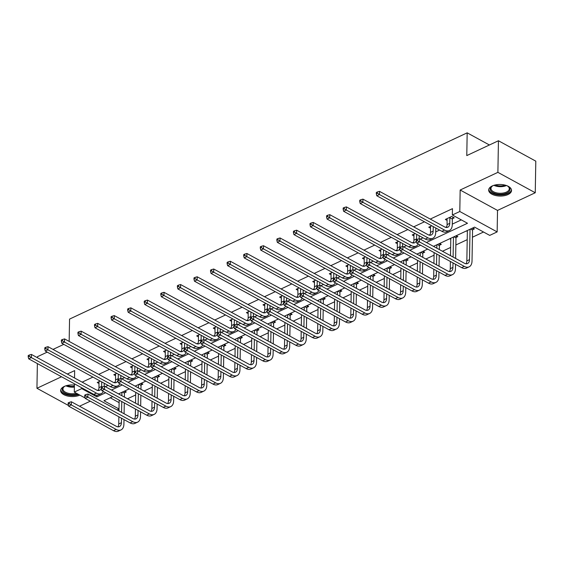 <?xml version="1.0" encoding="UTF-8"?>
<svg xmlns="http://www.w3.org/2000/svg" width="564" height="564" viewBox="0 0 564 564"><rect width="100%" height="100%" fill="white"/><g stroke="black" fill="none" stroke-linecap="round" stroke-linejoin="round"><path stroke-width="0.85" d="M74.406 385.12A11.435 5.795 -179 0 0 64.211 386.46A11.435 5.795 -179 0 0 60.651 390.563A11.435 5.795 -179 0 0 67.454 395.999A11.435 5.795 -179 0 0 79.834 395.117M507.974 194.566A11.435 5.795 -179 0 0 511.534 190.463A11.435 5.795 -179 0 0 504.653 185.013A11.435 5.795 -179 0 0 492.224 185.965A11.435 5.795 -179 0 0 488.671 190.068A11.435 5.795 -179 0 0 495.544 195.518A11.435 5.795 -179 0 0 507.974 194.566M118.997 409.048L117.1 409.936M79.524 406.228L90.303 401.18M69.16 341.41L69.555 319.097L467.175 132.843L466.781 155.586L498.442 140.753L535.8 161.156L535.25 192.754L497.892 172.351L460.168 190.019L459.794 211.5L497.152 231.91L489.714 235.392L474.571 227.123L433.49 246.362M460.168 190.019L497.526 210.421L535.25 192.754M497.526 210.421L497.152 231.91M127.499 398.797L135.684 394.962M144.081 391.028L152.259 387.2M160.655 383.266L168.833 379.431M177.23 375.497L185.415 371.669M193.812 367.735L201.99 363.907M210.386 359.973L218.564 356.138M226.961 352.204L235.139 348.376M243.535 344.442L251.72 340.607M260.117 336.673L268.295 332.845M276.691 328.911L284.869 325.075M293.266 321.149L301.451 317.313M309.84 313.38L318.026 309.551M326.422 305.618L334.6 301.782M342.997 297.848L351.175 294.02M359.571 290.086L367.756 286.251M376.153 282.324L384.331 278.489M392.727 274.555L400.905 270.727M409.302 266.793L417.48 262.958M425.876 259.024L434.061 255.196M442.458 251.262L450.636 247.427M455.86 244.98L467.211 239.665M472.435 237.218L483.538 232.016M37.372 363.569L36.942 388.272L68.477 405.502M47.207 352.126L37.492 356.681L37.471 357.745M498.442 140.753L497.892 172.351M489.411 144.983L467.175 132.843M110.22 397.789L119.11 402.647M472.78 227.955L474.43 228.857L472.702 229.668M466.407 230.944L467.359 231.466M456.205 235.724L457.848 236.619L456.128 237.43M449.825 238.706L450.777 239.228M439.624 243.486L441.274 244.388L439.553 245.192M423.049 251.255L424.699 252.15L422.972 252.961M406.475 259.017L408.124 259.919L406.397 260.723M389.9 266.779L391.543 267.681L389.823 268.492M373.319 274.548L374.968 275.443L373.241 276.254M356.744 282.31L358.394 283.213L356.667 284.023M340.17 290.079L341.819 290.975L340.092 291.785M323.595 297.841L325.238 298.744L323.517 299.547M307.013 305.603L308.663 306.506L306.936 307.317M290.439 313.373L292.089 314.275L290.361 315.079M273.864 321.135L275.507 322.037L273.787 322.848M257.283 328.904L258.932 329.799L257.212 330.61M240.708 336.666L242.358 337.568L240.631 338.372M224.134 344.428L225.783 345.33L224.056 346.141M207.559 352.197L209.202 353.099L207.481 353.903M190.977 359.959L192.627 360.861L190.9 361.672M174.403 367.728L176.053 368.623L174.325 369.434M157.828 375.49L159.478 376.392L157.751 377.196M141.254 383.259L142.896 384.154L141.176 384.965M124.672 391.021L126.322 391.924L124.595 392.727M426.419 242.506L467.5 223.259L452.356 214.99L452.469 208.666L430.247 219.079M424.445 221.793L413.673 226.841M407.871 229.562L397.091 234.61M391.296 237.324L380.517 242.372M374.715 245.086L363.942 250.134M358.14 252.855L347.368 257.903M341.565 260.617L330.786 265.665M324.991 268.386L314.211 273.434M308.409 276.148L297.637 281.196M291.835 283.911L281.055 288.958M275.26 291.68L264.481 296.727M258.679 299.442L247.906 304.489M242.104 307.211L231.332 312.259M225.529 314.973L214.75 320.021M208.955 322.735L198.175 327.783M192.373 330.504L181.601 335.552M175.799 338.266L165.026 343.314M159.224 346.035L148.445 351.083M142.65 353.797L131.87 358.845M126.068 361.559L115.296 366.614M109.494 369.328L98.714 374.376M92.919 377.09L82.14 382.138M97.389 390.366L98.58 389.802M105.292 386.664L108.062 385.367M113.963 382.603L115.162 382.039M121.866 378.895L124.637 377.598M130.538 374.834L131.736 374.277M138.441 371.133L141.212 369.836M147.119 367.072L148.311 366.508M155.022 363.371L157.793 362.067M163.694 359.303L164.885 358.746M171.597 355.602L174.368 354.305M180.268 351.541L181.467 350.977M188.172 347.84L190.942 346.543M196.843 343.772L198.042 343.215M204.746 340.071L207.524 338.774M213.425 336.01L214.616 335.453M221.328 332.309L224.098 331.012M229.999 328.248L231.198 327.684M237.902 324.547L240.673 323.243M246.574 320.479L247.772 319.922M254.477 316.778L257.247 315.48M263.148 312.717L264.347 312.153M271.058 309.016L273.829 307.718M279.73 304.948L280.921 304.391M287.633 301.246L290.404 299.949M296.304 297.186L297.503 296.629M304.207 293.484L306.978 292.187M312.879 289.424L314.077 288.86M320.782 285.715L323.553 284.418M329.461 281.655L330.652 281.098M337.364 277.953L340.134 276.656M346.035 273.892L347.227 273.328M353.938 270.191L356.709 268.887M362.61 266.123L363.808 265.566M370.513 262.422L373.283 261.125M379.184 258.361L380.383 257.804M387.087 254.66L389.865 253.363M395.766 250.599L396.957 250.035M403.669 246.891L406.44 245.594M412.34 242.83L413.532 242.273M420.243 239.129L423.014 237.832M428.915 235.068L430.113 234.504M435.704 231.889L439.589 230.063M445.489 227.299L446.688 226.742M452.279 224.119L461.324 219.882M452.511 218.635L454.239 217.831L451.708 216.449L445.334 219.438L447.16 220.432M431.763 225.79L428.76 227.2L430.586 228.201M415.189 233.559L412.185 234.962L414.011 235.963M398.614 241.321L395.604 242.731L397.43 243.726M382.039 249.084L379.029 250.494L380.855 251.495M365.458 256.853L362.455 258.263L364.281 259.257M348.883 264.615L345.88 266.025L347.706 267.026M332.309 272.384L329.298 273.794L331.124 274.788M315.734 280.146L312.724 281.556L314.55 282.55M299.153 287.908L296.149 289.318L297.975 290.319M282.578 295.677L279.568 297.087L281.401 298.081M266.004 303.439L262.993 304.849L264.819 305.85M249.429 311.208L246.419 312.618L248.245 313.612M232.847 318.97L229.844 320.38L231.67 321.381M216.273 326.739L213.262 328.142L215.088 329.143M199.698 334.501L196.688 335.911L198.514 336.905M183.117 342.263L180.113 343.673L181.939 344.674M166.542 350.032L163.539 351.442L165.365 352.437M149.968 357.795L146.957 359.205L148.783 360.206M133.393 365.564L130.383 366.967L132.209 367.968M116.811 373.326L113.808 374.736L115.634 375.73M100.237 381.088L97.227 382.498L99.06 383.499M74.533 377.986L74.659 370.604L67.313 374.045M61.518 376.759L36.942 388.272M74.427 383.816L74.286 392.086L81.724 388.603L96.867 396.873L105.665 392.755M81.738 387.806L81.724 388.603M452.356 214.99L459.794 211.5M53.009 349.412L63.788 344.364M85.122 398.008L74.286 392.086M112.737 396.612L103.938 400.736L118.997 408.963M427.688 249.084L416.909 254.131M411.114 256.846L400.334 261.893M394.532 264.608L383.76 269.655M377.958 272.377L367.178 277.425M361.383 280.139L350.604 285.187M344.808 287.908L334.029 292.956M328.227 295.67L317.454 300.718M311.652 303.432L300.873 308.48M295.078 311.201L284.298 316.249M278.496 318.963L267.724 324.011M261.922 326.732L251.149 331.78M245.347 334.494L234.568 339.542M228.772 342.256L217.993 347.304M212.191 350.025L201.418 355.073M195.616 357.787L184.844 362.835M179.042 365.557L168.262 370.604M162.467 373.319L151.688 378.366M145.886 381.081L135.113 386.129M129.311 388.85L118.532 393.898M111.468 390.034L122.247 384.986M128.042 382.272L138.822 377.224M144.617 374.51L155.396 369.455M161.198 366.741L171.971 361.693M177.773 358.979L188.552 353.931M194.347 351.21L205.127 346.162M210.929 343.448L221.701 338.4M227.503 335.679L238.276 330.631M244.078 327.917L254.857 322.869M260.653 320.155L271.432 315.107M277.234 312.385L288.007 307.338M293.809 304.623L304.581 299.576M310.383 296.854L321.163 291.807M326.958 289.092L337.737 284.044M343.539 281.33L354.312 276.282M360.114 273.561L370.893 268.513M376.689 265.799L387.468 260.751M393.27 258.03L404.043 252.982M409.845 250.268L420.617 245.22M96.895 395.237L96.867 396.873M447.062 218.628L447.09 224.592A7.332 4.392 -115.1 0 1 446.3 227.468M449.846 217.718L449.748 223.351A7.332 4.392 -115.1 0 1 447.809 227.229A7.332 4.392 -115.1 0 1 444.587 226.911L379.516 191.365L379.459 194.531L444.531 230.07A10.998 6.592 64.9 0 0 449.36 230.549A10.998 6.592 64.9 0 0 452.272 224.726L452.37 219.093L449.846 217.718L449.987 217.26M452.97 217.14L452.37 219.093M377.365 193.233L377.394 191.971L376.329 192.472L376.308 193.734L377.365 193.233L379.459 194.531L376.801 195.771L441.873 231.31A10.998 6.592 64.9 0 0 446.702 231.79L449.36 230.549M376.801 195.771L376.308 193.734M377.394 191.971L379.516 191.365M473.168 228.166L472.561 230.126L470.524 229.012M470.031 229.245L469.495 259.651A7.332 4.392 -115.1 0 1 467.556 263.536A7.332 4.392 -115.1 0 1 464.341 263.212L419.461 238.699L419.404 241.864L464.285 266.377A10.998 6.592 64.9 0 0 469.114 266.85A10.998 6.592 64.9 0 0 472.019 261.033L472.561 230.126M467.373 230.493L466.844 260.899A7.332 4.392 -115.1 0 1 466.054 263.776M417.311 240.567L417.332 239.305L416.274 239.806L416.253 241.068L417.311 240.567L419.404 241.864L416.747 243.105L461.627 267.618A10.998 6.592 64.9 0 0 466.456 268.097L469.114 266.85M416.747 243.105L416.253 241.068M417.332 239.305L419.461 238.699M506.944 185.711A9.898 5.013 1 0 1 508.178 186.451A9.898 5.013 1 0 1 508.171 192.268A9.898 5.013 1 0 1 497.314 194.023A9.898 5.013 1 0 1 492.161 186.169A9.898 5.013 1 0 1 493.422 185.478M492.478 185.972A9.165 4.639 -179 0 0 490.969 188.461A9.165 4.639 -179 0 0 497.533 193.043A9.165 4.639 -179 0 0 509.292 188.785A9.165 4.639 -179 0 0 507.868 186.24M488.769 189.349A11.358 5.753 -179 0 0 496.898 194.735A11.358 5.753 -179 0 0 511.456 189.744M77.705 393.954A9.898 5.013 1 0 1 64.987 393.136A9.898 5.013 1 0 1 64.148 386.664A9.898 5.013 1 0 1 65.29 386.03A9.898 5.013 1 0 1 65.41 385.973M60.757 389.844A11.358 5.753 -179 0 0 67.13 394.856A11.358 5.753 -179 0 0 78.727 394.511M64.465 386.467A9.165 4.639 -179 0 0 62.956 388.956A9.165 4.639 -179 0 0 76.443 393.263M430.487 226.39L430.515 232.361A7.332 4.392 -115.1 0 1 429.726 235.237M433.251 226.601L433.173 231.113A7.332 4.392 -115.1 0 1 431.227 234.991A7.332 4.392 -115.1 0 1 428.013 234.673L362.941 199.134L362.885 202.293L427.956 237.832A10.998 6.592 64.9 0 0 432.785 238.311A10.998 6.592 64.9 0 0 435.697 232.495L435.775 227.983M360.791 201.003L360.812 199.734L359.754 200.234L359.726 201.496L360.791 201.003L362.885 202.293L360.227 203.533L425.298 239.08A10.998 6.592 64.9 0 0 430.128 239.559L432.785 238.311M360.227 203.533L359.726 201.496M360.812 199.734L362.941 199.134M413.906 234.159L413.934 240.123A7.332 4.392 -115.1 0 1 413.151 242.999M416.669 234.363L416.592 238.875A7.332 4.392 -115.1 0 1 416.535 239.679M419.144 238.791L419.193 235.745M416.253 240.863A7.332 4.392 -115.1 0 1 414.653 242.76A7.332 4.392 -115.1 0 1 411.438 242.442L346.366 206.896L346.31 210.055L411.382 245.601A10.998 6.592 64.9 0 0 416.211 246.08A10.998 6.592 64.9 0 0 418.298 243.951M344.216 208.765L344.237 207.503L343.173 208.003L343.152 209.265L344.216 208.765L346.31 210.055L343.652 211.303L408.724 246.842A10.998 6.592 64.9 0 0 413.553 247.321L416.211 246.08M343.652 211.303L343.152 209.265M344.237 207.503L346.366 206.896M456.586 235.935L455.987 237.888L453.949 236.781M452.998 262.909L452.92 267.421A7.332 4.392 -115.1 0 1 450.981 271.298A7.332 4.392 -115.1 0 1 447.76 270.981L402.886 246.468L402.83 249.626L447.71 274.139A10.998 6.592 64.9 0 0 452.539 274.619A10.998 6.592 64.9 0 0 455.444 268.795L455.522 264.283M455.627 258.453L455.987 237.888M453.449 237.014L453.103 257.078M450.798 238.255L450.495 255.654M450.389 261.477L450.262 268.661A7.332 4.392 -115.1 0 1 449.473 271.538M400.736 248.336L400.757 247.074L399.693 247.568L399.672 248.83L400.736 248.336L402.83 249.626L400.172 250.867L445.052 275.38A10.998 6.592 64.9 0 0 449.882 275.859L452.539 274.619M400.172 250.867L399.672 248.83M400.757 247.074L402.886 246.468M440.012 243.697L439.405 245.657L437.375 244.543M436.423 270.671L436.346 275.183A7.332 4.392 -115.1 0 1 434.407 279.06A7.332 4.392 -115.1 0 1 431.185 278.743L386.305 254.23L386.255 257.388L431.129 281.901A10.998 6.592 64.9 0 0 435.958 282.381A10.998 6.592 64.9 0 0 438.87 276.564L438.947 272.052M439.053 266.222L439.236 255.386M439.342 249.563L439.405 245.657M436.874 244.776L436.818 248.181M436.712 254.011L436.529 264.84M434.217 246.017L434.209 246.757M434.104 252.587L433.913 263.416M433.815 269.247L433.688 276.43A7.332 4.392 -115.1 0 1 432.898 279.307M384.162 256.098L384.183 254.836L383.118 255.337L383.097 256.599L384.162 256.098L386.255 257.388L383.598 258.636L428.478 283.149A10.998 6.592 64.9 0 0 433.307 283.629L435.958 282.381M383.598 258.636L383.097 256.599M384.183 254.836L386.305 254.23M397.331 241.921L397.359 247.885A7.332 4.392 -115.1 0 1 396.57 250.761M400.095 242.132L400.017 246.644A7.332 4.392 -115.1 0 1 399.961 247.448M402.569 246.56L402.618 243.507M399.679 248.632A7.332 4.392 -115.1 0 1 398.078 250.522A7.332 4.392 -115.1 0 1 394.856 250.204L329.785 214.665L329.728 217.824L394.8 253.363A10.998 6.592 64.9 0 0 399.629 253.842A10.998 6.592 64.9 0 0 401.723 251.72M327.642 216.534L327.663 215.265L326.598 215.765L326.577 217.027L327.642 216.534L329.728 217.824L327.078 219.065L392.149 254.611A10.998 6.592 64.9 0 0 396.978 255.09L399.629 253.842M327.078 219.065L326.577 217.027M327.663 215.265L329.785 214.665M380.756 249.69L380.785 255.654A7.332 4.392 -115.1 0 1 379.995 258.531M383.52 249.894L383.442 254.406A7.332 4.392 -115.1 0 1 383.386 255.21M385.987 254.322L386.044 251.276M383.104 256.394A7.332 4.392 -115.1 0 1 381.504 258.291A7.332 4.392 -115.1 0 1 378.282 257.967L313.21 222.427L313.154 225.586L378.225 261.132A10.998 6.592 64.9 0 0 383.055 261.604A10.998 6.592 64.9 0 0 385.149 259.482M311.06 224.296L311.081 223.034L310.024 223.527L310.003 224.796L311.06 224.296L313.154 225.586L310.496 226.834L375.568 262.373A10.998 6.592 64.9 0 0 380.397 262.852L383.055 261.604M310.496 226.834L310.003 224.796M311.081 223.034L313.21 222.427M364.175 257.452L364.21 263.416A7.332 4.392 -115.1 0 1 363.42 266.293M366.945 257.663L366.861 262.175A7.332 4.392 -115.1 0 1 366.804 262.972M369.413 262.084L369.469 259.038M366.522 264.163A7.332 4.392 -115.1 0 1 364.922 266.053A7.332 4.392 -115.1 0 1 361.707 265.736L296.636 230.19L296.579 233.355L361.651 268.894A10.998 6.592 64.9 0 0 366.48 269.373A10.998 6.592 64.9 0 0 368.567 267.244M294.486 232.058L294.507 230.796L293.442 231.296L293.421 232.558L294.486 232.058L296.579 233.355L293.922 234.596L358.993 270.142A10.998 6.592 64.9 0 0 363.822 270.614L366.48 269.373M293.922 234.596L293.421 232.558M294.507 230.796L296.636 230.19M423.437 251.459L422.831 253.419L420.793 252.305M419.849 278.433L419.771 282.945A7.332 4.392 -115.1 0 1 417.832 286.829A7.332 4.392 -115.1 0 1 414.611 286.512L369.73 261.999L369.674 265.158L414.554 289.67A10.998 6.592 64.9 0 0 419.383 290.15A10.998 6.592 64.9 0 0 422.295 284.327L422.373 279.814M422.471 273.984L422.662 263.155M422.767 257.325L422.831 253.419M420.3 252.538L420.236 255.943M420.138 261.774L419.947 272.609M417.642 253.786L417.628 254.519M417.529 260.349L417.339 271.178M417.24 277.009L417.113 284.193A7.332 4.392 -115.1 0 1 416.324 287.069M367.58 263.867L367.608 262.598L366.544 263.099L366.522 264.361L367.58 263.867L369.674 265.158L367.023 266.398L411.896 290.911A10.998 6.592 64.9 0 0 416.726 291.391L419.383 290.15M367.023 266.398L366.522 264.361M367.608 262.598L369.73 261.999M406.856 259.228L406.256 261.181L404.219 260.074M403.274 286.202L403.189 290.714A7.332 4.392 -115.1 0 1 401.251 294.591A7.332 4.392 -115.1 0 1 398.036 294.274L353.156 269.761L353.099 272.92L397.98 297.432A10.998 6.592 64.9 0 0 402.809 297.912A10.998 6.592 64.9 0 0 405.713 292.089L405.798 287.577M405.897 281.753L406.087 270.917M406.186 265.087L406.256 261.181M403.725 260.307L403.662 263.712M403.563 269.543L403.373 280.371M401.067 261.548L401.053 262.288M400.955 268.119L400.764 278.947M400.659 284.778L400.539 291.955A7.332 4.392 -115.1 0 1 399.749 294.831M351.005 271.629L351.027 270.368L349.969 270.861L349.941 272.13L351.005 271.629L353.099 272.92L350.441 274.167L395.322 298.68A10.998 6.592 64.9 0 0 400.151 299.16L402.809 297.912M350.441 274.167L349.941 272.13M351.027 270.368L353.156 269.761M390.281 266.991L389.682 268.95L387.644 267.837M386.692 293.964L386.615 298.476A7.332 4.392 -115.1 0 1 384.676 302.36A7.332 4.392 -115.1 0 1 381.454 302.036L336.581 277.523L336.525 280.689L381.405 305.202A10.998 6.592 64.9 0 0 386.234 305.674A10.998 6.592 64.9 0 0 389.139 299.858L389.216 295.346M389.322 289.515L389.512 278.686M389.611 272.856L389.682 268.95M387.144 268.069L387.087 271.474M386.989 277.305L386.798 288.133M384.493 269.317L384.479 270.05M384.373 275.881L384.19 286.709M384.084 292.54L383.957 299.724A7.332 4.392 -115.1 0 1 383.167 302.6M334.431 279.392L334.452 278.13L333.387 278.63L333.366 279.892L334.431 279.392L336.525 280.689L333.867 281.929L378.747 306.442A10.998 6.592 64.9 0 0 383.576 306.922L386.234 305.674M333.867 281.929L333.366 279.892M334.452 278.13L336.581 277.523M373.706 274.76L373.1 276.712L371.07 275.606M370.118 301.733L370.04 306.245A7.332 4.392 -115.1 0 1 368.102 310.122A7.332 4.392 -115.1 0 1 364.88 309.805L319.999 285.292L319.95 288.451L364.823 312.964A10.998 6.592 64.9 0 0 369.653 313.443A10.998 6.592 64.9 0 0 372.564 307.62L372.642 303.108M372.741 297.277L372.931 286.449M373.037 280.618L373.1 276.712M370.569 275.838L370.513 279.243M370.407 285.074L370.217 295.903M367.911 277.079L367.897 277.812M367.798 283.643L367.608 294.478M367.509 300.302L367.383 307.486A7.332 4.392 -115.1 0 1 366.593 310.362M317.856 287.161L317.877 285.899L316.813 286.392L316.792 287.654L317.856 287.161L319.95 288.451L317.292 289.699L362.166 314.211A10.998 6.592 64.9 0 0 366.995 314.684L369.653 313.443M317.292 289.699L316.792 287.654M317.877 285.899L319.999 285.292M357.132 282.522L356.526 284.482L354.488 283.368M353.543 309.495L353.466 314.007A7.332 4.392 -115.1 0 1 351.527 317.884A7.332 4.392 -115.1 0 1 348.305 317.567L303.425 293.054L303.369 296.213L348.249 320.726A10.998 6.592 64.9 0 0 353.078 321.205A10.998 6.592 64.9 0 0 355.99 315.389L356.067 310.877M356.166 305.046L356.356 294.211M356.455 288.387L356.526 284.482M353.995 283.6L353.931 287.005M353.832 292.836L353.642 303.665M351.337 284.848L351.323 285.581M351.224 291.412L351.034 302.241M350.935 308.071L350.808 315.255A7.332 4.392 -115.1 0 1 350.018 318.131M301.275 294.923L301.303 293.661L300.238 294.161L300.217 295.423L301.275 294.923L303.369 296.213L300.711 297.461L345.591 321.974A10.998 6.592 64.9 0 0 350.42 322.453L353.078 321.205M300.711 297.461L300.217 295.423M301.303 293.661L303.425 293.054M340.55 290.284L339.951 292.244L337.914 291.13M336.962 317.257L336.884 321.776A7.332 4.392 -115.1 0 1 334.945 325.654A7.332 4.392 -115.1 0 1 331.731 325.336L286.85 300.823L286.794 303.982L331.674 328.495A10.998 6.592 64.9 0 0 336.504 328.974A10.998 6.592 64.9 0 0 339.408 323.151L339.486 318.639M339.591 312.808L339.782 301.98M339.88 296.149L339.951 292.244M337.42 291.362L337.357 294.768M337.258 300.598L337.068 311.434M334.762 292.61L334.748 293.343M334.649 299.174L334.459 310.003M334.353 315.833L334.226 323.017A7.332 4.392 -115.1 0 1 333.444 325.893M284.7 302.692L284.721 301.423L283.664 301.923L283.636 303.185L284.7 302.692L286.794 303.982L284.136 305.223L329.016 329.736A10.998 6.592 64.9 0 0 333.846 330.215L336.504 328.974M284.136 305.223L283.636 303.185M284.721 301.423L286.85 300.823M323.976 298.053L323.376 300.013L321.339 298.899M320.387 325.026L320.31 329.538A7.332 4.392 -115.1 0 1 318.371 333.416A7.332 4.392 -115.1 0 1 315.149 333.098L270.276 308.586L270.219 311.744L315.093 336.257A10.998 6.592 64.9 0 0 319.922 336.736A10.998 6.592 64.9 0 0 322.834 330.913L322.911 326.401M323.017 320.578L323.2 309.742M323.306 303.911L323.376 300.013M320.838 299.132L320.782 302.537M320.676 308.367L320.493 319.196M318.181 300.372L318.174 301.113M318.068 306.943L317.877 317.772M317.779 323.602L317.652 330.779A7.332 4.392 -115.1 0 1 316.862 333.662M268.126 310.454L268.147 309.192L267.082 309.685L267.061 310.954L268.126 310.454L270.219 311.744L267.562 312.992L312.442 337.505A10.998 6.592 64.9 0 0 317.271 337.984L319.922 336.736M267.562 312.992L267.061 310.954M268.147 309.192L270.276 308.586M307.401 305.815L306.795 307.775L304.764 306.661M303.813 332.788L303.735 337.3A7.332 4.392 -115.1 0 1 301.796 341.185A7.332 4.392 -115.1 0 1 298.575 340.86L253.694 316.355L253.638 319.513L298.518 344.026A10.998 6.592 64.9 0 0 303.347 344.498A10.998 6.592 64.9 0 0 306.259 338.682L306.337 334.17M306.435 328.34L306.626 317.511M306.731 311.68L306.795 307.775M304.264 306.894L304.207 310.299M304.102 316.129L303.911 326.958M301.606 308.141L301.592 308.875M301.493 314.705L301.303 325.534M301.204 331.364L301.077 338.548A7.332 4.392 -115.1 0 1 300.288 341.424M251.551 318.216L251.572 316.954L250.508 317.454L250.487 318.716L251.551 318.216L253.638 319.513L250.987 320.754L295.86 345.267A10.998 6.592 64.9 0 0 300.69 345.746L303.347 344.498M250.987 320.754L250.487 318.716M251.572 316.954L253.694 316.355M290.827 313.584L290.22 315.537L288.183 314.43M287.238 340.557L287.154 345.069A7.332 4.392 -115.1 0 1 285.215 348.947A7.332 4.392 -115.1 0 1 282 348.63L237.12 324.117L237.063 327.275L281.944 351.788A10.998 6.592 64.9 0 0 286.773 352.267A10.998 6.592 64.9 0 0 289.677 346.444L289.762 341.932M289.861 336.102L290.051 325.273M290.15 319.443L290.22 315.537M287.689 314.663L287.626 318.068M287.527 323.898L287.337 334.727M285.031 315.903L285.017 316.644M284.919 322.467L284.728 333.303M284.623 339.133L284.503 346.31A7.332 4.392 -115.1 0 1 283.713 349.186M234.969 325.985L234.991 324.723L233.933 325.216L233.912 326.478L234.969 325.985L237.063 327.275L234.405 328.523L279.286 353.036A10.998 6.592 64.9 0 0 284.115 353.508L286.773 352.267M234.405 328.523L233.912 326.478M234.991 324.723L237.12 324.117M274.245 321.346L273.646 323.306L271.608 322.192M270.657 348.319L270.579 352.831A7.332 4.392 -115.1 0 1 268.64 356.716A7.332 4.392 -115.1 0 1 265.418 356.392L220.545 331.879L220.489 335.037L265.369 359.55A10.998 6.592 64.9 0 0 270.198 360.029A10.998 6.592 64.9 0 0 273.103 354.213L273.18 349.701M273.286 343.871L273.477 333.042M273.575 327.212L273.646 323.306M271.108 322.425L271.051 325.83M270.953 331.66L270.762 342.489M268.457 323.673L268.443 324.406M268.337 330.236L268.154 341.065M268.048 346.895L267.921 354.079A7.332 4.392 -115.1 0 1 267.132 356.956M218.395 333.747L218.416 332.485L217.351 332.986L217.33 334.248L218.395 333.747L220.489 335.037L217.831 336.285L262.711 360.798A10.998 6.592 64.9 0 0 267.54 361.277L270.198 360.029M217.831 336.285L217.33 334.248M218.416 332.485L220.545 331.879M257.67 329.108L257.064 331.068L255.034 329.954M254.082 356.088L254.004 360.6A7.332 4.392 -115.1 0 1 252.066 364.478A7.332 4.392 -115.1 0 1 248.844 364.161L203.964 339.648L203.914 342.806L248.787 367.319A10.998 6.592 64.9 0 0 253.617 367.798A10.998 6.592 64.9 0 0 256.528 361.975L256.606 357.463M256.712 351.633L256.895 340.804M257.001 334.974L257.064 331.068M254.533 330.187L254.477 333.599M254.371 339.422L254.188 350.258M251.875 331.435L251.868 332.168M251.763 337.998L251.572 348.827M251.473 354.657L251.347 361.841A7.332 4.392 -115.1 0 1 250.557 364.718M201.82 341.516L201.841 340.247L200.777 340.748L200.756 342.01L201.82 341.516L203.914 342.806L201.256 344.047L246.137 368.56A10.998 6.592 64.9 0 0 250.966 369.039L253.617 367.798M201.256 344.047L200.756 342.01M201.841 340.247L203.964 339.648M241.096 336.877L240.49 338.837L238.452 337.723M237.507 363.851L237.43 368.362A7.332 4.392 -115.1 0 1 235.491 372.24A7.332 4.392 -115.1 0 1 232.269 371.923L187.389 347.41L187.333 350.568L232.213 375.081A10.998 6.592 64.9 0 0 237.042 375.561A10.998 6.592 64.9 0 0 239.954 369.744L240.031 365.232M240.13 359.402L240.32 348.566M240.426 342.743L240.49 338.837M237.959 337.956L237.902 341.361M237.796 347.191L237.606 358.02M235.301 339.197L235.287 339.937M235.188 345.767L234.998 356.596M234.899 362.426L234.772 369.603A7.332 4.392 -115.1 0 1 233.982 372.487M185.246 349.278L185.267 348.016L184.202 348.51L184.181 349.779L185.246 349.278L187.333 350.568L184.682 351.816L229.555 376.329A10.998 6.592 64.9 0 0 234.384 376.808L237.042 375.561M184.682 351.816L184.181 349.779M185.267 348.016L187.389 347.41M224.514 344.639L223.915 346.599L221.878 345.485M220.933 371.613L220.848 376.125A7.332 4.392 -115.1 0 1 218.91 380.009A7.332 4.392 -115.1 0 1 215.695 379.692L170.814 355.179L170.758 358.337L215.638 382.85A10.998 6.592 64.9 0 0 220.468 383.323A10.998 6.592 64.9 0 0 223.372 377.506L223.457 372.994M223.555 367.164L223.746 356.335M223.845 350.505L223.915 346.599M221.384 345.718L221.321 349.123M221.222 354.953L221.032 365.789M218.726 346.966L218.712 347.699M218.613 353.529L218.423 364.358M218.317 370.188L218.197 377.372A7.332 4.392 -115.1 0 1 217.408 380.249M168.664 357.047L168.685 355.778L167.628 356.279L167.607 357.541L168.664 357.047L170.758 358.337L168.1 359.578L212.981 384.091A10.998 6.592 64.9 0 0 217.81 384.57L220.468 383.323M168.1 359.578L167.607 357.541M168.685 355.778L170.814 355.179M207.94 352.408L207.34 354.361L205.303 353.254M204.351 379.382L204.274 383.894A7.332 4.392 -115.1 0 1 202.335 387.771A7.332 4.392 -115.1 0 1 199.113 387.454L154.24 362.941L154.183 366.099L199.064 390.612A10.998 6.592 64.9 0 0 203.893 391.092A10.998 6.592 64.9 0 0 206.798 385.268L206.875 380.756M206.981 374.926L207.171 364.097M207.27 358.267L207.34 354.361M204.802 353.487L204.746 356.892M204.647 362.722L204.457 373.551M202.152 354.728L202.138 355.468M202.032 361.291L201.849 372.127M201.743 377.958L201.616 385.134A7.332 4.392 -115.1 0 1 200.826 388.011M152.09 364.809L152.111 363.547L151.046 364.041L151.025 365.31L152.09 364.809L154.183 366.099L151.526 367.347L196.406 391.86A10.998 6.592 64.9 0 0 201.235 392.332L203.893 391.092M151.526 367.347L151.025 365.31M152.111 363.547L154.24 362.941M191.365 360.17L190.759 362.13L188.728 361.016M187.777 387.144L187.699 391.656A7.332 4.392 -115.1 0 1 185.76 395.54A7.332 4.392 -115.1 0 1 182.539 395.216L137.658 370.703L137.609 373.869L182.482 398.374A10.998 6.592 64.9 0 0 187.311 398.854A10.998 6.592 64.9 0 0 190.223 393.037L190.301 388.526M190.399 382.695L190.59 371.866M190.695 366.036L190.759 362.13M188.228 361.249L188.172 364.654M188.066 370.485L187.875 381.313M185.57 362.497L185.556 363.23M185.457 369.06L185.267 379.889M185.168 385.72L185.041 392.904A7.332 4.392 -115.1 0 1 184.252 395.78M135.515 372.571L135.536 371.309L134.472 371.81L134.451 373.072L135.515 372.571L137.609 373.869L134.951 375.109L179.831 399.622A10.998 6.592 64.9 0 0 184.661 400.102L187.311 398.854M134.951 375.109L134.451 373.072M135.536 371.309L137.658 370.703M174.791 367.939L174.184 369.892L172.147 368.778M171.202 394.913L171.125 399.425A7.332 4.392 -115.1 0 1 169.186 403.302A7.332 4.392 -115.1 0 1 165.964 402.985L121.084 378.472L121.027 381.631L165.908 406.143A10.998 6.592 64.9 0 0 170.737 406.623A10.998 6.592 64.9 0 0 173.649 400.8L173.726 396.288M173.825 390.457L174.015 379.628M174.114 373.798L174.184 369.892M171.653 369.018L171.59 372.423M171.491 378.247L171.301 389.082M168.996 370.259L168.981 370.992M168.883 376.822L168.692 387.658M168.594 393.482L168.467 400.666A7.332 4.392 -115.1 0 1 167.677 403.542M118.933 380.34L118.962 379.071L117.897 379.572L117.876 380.834L118.933 380.34L121.027 381.631L118.37 382.871L163.25 407.384A10.998 6.592 64.9 0 0 168.079 407.864L170.737 406.623M118.37 382.871L117.876 380.834M118.962 379.071L121.084 378.472M158.209 375.702L157.61 377.661L155.572 376.548M154.621 402.675L154.543 407.187A7.332 4.392 -115.1 0 1 152.604 411.064A7.332 4.392 -115.1 0 1 149.389 410.747L104.509 386.234L104.453 389.393L149.333 413.906A10.998 6.592 64.9 0 0 154.162 414.385A10.998 6.592 64.9 0 0 157.067 408.569L157.144 404.057M157.25 398.226L157.441 387.39M157.539 381.567L157.61 377.661M155.079 376.78L155.015 380.185M154.917 386.016L154.726 396.844M152.421 378.021L152.407 378.761M152.308 384.592L152.118 395.42M152.012 401.251L151.885 408.435A7.332 4.392 -115.1 0 1 151.103 411.311M102.359 388.102L102.38 386.841L101.323 387.334L101.294 388.603L102.359 388.102L104.453 389.393L101.795 390.64L146.675 415.153A10.998 6.592 64.9 0 0 151.505 415.633L154.162 414.385M101.795 390.64L101.294 388.603M102.38 386.841L104.509 386.234M141.635 383.464L141.035 385.423L138.998 384.31M138.046 410.437L137.968 414.949A7.332 4.392 -115.1 0 1 136.03 418.833A7.332 4.392 -115.1 0 1 132.808 418.516L87.935 394.003L87.878 397.162L132.751 421.675A10.998 6.592 64.9 0 0 137.588 422.154A10.998 6.592 64.9 0 0 140.492 416.331L140.57 411.819M140.676 405.988L140.859 395.16M140.965 389.329L141.035 385.423M138.497 384.542L138.441 387.947M138.335 393.778L138.152 404.614M135.846 385.79L135.832 386.523M135.727 392.354L135.536 403.182M135.438 409.013L135.311 416.197A7.332 4.392 -115.1 0 1 134.521 419.073M85.784 395.872L85.806 394.603L84.741 395.103L84.72 396.365L85.784 395.872L87.878 397.162L85.22 398.403L130.101 422.915A10.998 6.592 64.9 0 0 134.93 423.395L137.588 422.154M85.22 398.403L84.72 396.365M85.806 394.603L87.935 394.003M347.6 265.221L347.628 271.185A7.332 4.392 -115.1 0 1 346.839 274.062M350.364 265.425L350.286 269.937A7.332 4.392 -115.1 0 1 350.23 270.741M352.838 269.853L352.888 266.807M349.948 271.926A7.332 4.392 -115.1 0 1 348.348 273.815A7.332 4.392 -115.1 0 1 345.126 273.498L280.054 237.959L280.005 241.117L345.076 276.656A10.998 6.592 64.9 0 0 349.906 277.135A10.998 6.592 64.9 0 0 351.992 275.013M277.911 239.827L277.932 238.565L276.868 239.058L276.846 240.32L277.911 239.827L280.005 241.117L277.347 242.358L342.418 277.904A10.998 6.592 64.9 0 0 347.248 278.383L349.906 277.135M277.347 242.358L276.846 240.32M277.932 238.565L280.054 237.959M331.026 272.983L331.054 278.947A7.332 4.392 -115.1 0 1 330.264 281.824M333.789 273.188L333.712 277.707A7.332 4.392 -115.1 0 1 333.655 278.503M336.264 277.615L336.313 274.569M333.373 279.688A7.332 4.392 -115.1 0 1 331.773 281.584A7.332 4.392 -115.1 0 1 328.551 281.267L263.48 245.721L263.423 248.879L328.495 284.425A10.998 6.592 64.9 0 0 333.324 284.905A10.998 6.592 64.9 0 0 335.418 282.776M261.336 247.589L261.358 246.327L260.293 246.828L260.272 248.089L261.336 247.589L263.423 248.879L260.772 250.127L325.844 285.666A10.998 6.592 64.9 0 0 330.673 286.145L333.324 284.905M260.772 250.127L260.272 248.089M261.358 246.327L263.48 245.721M314.451 280.745L314.479 286.709A7.332 4.392 -115.1 0 1 313.69 289.593M317.215 280.957L317.137 285.469A7.332 4.392 -115.1 0 1 317.074 286.272M319.682 285.384L319.739 282.331M316.792 287.457A7.332 4.392 -115.1 0 1 315.198 289.346A7.332 4.392 -115.1 0 1 311.977 289.029L246.905 253.49L246.849 256.648L311.92 292.187A10.998 6.592 64.9 0 0 316.749 292.667A10.998 6.592 64.9 0 0 318.843 290.545M244.755 255.358L244.776 254.089L243.718 254.59L243.697 255.852L244.755 255.358L246.849 256.648L244.191 257.889L309.262 293.435A10.998 6.592 64.9 0 0 314.092 293.914L316.749 292.667M244.191 257.889L243.697 255.852M244.776 254.089L246.905 253.49M297.87 288.514L297.905 294.478A7.332 4.392 -115.1 0 1 297.115 297.355M300.64 288.719L300.556 293.231A7.332 4.392 -115.1 0 1 300.499 294.034M303.108 293.146L303.164 290.1M300.217 295.219A7.332 4.392 -115.1 0 1 298.617 297.115A7.332 4.392 -115.1 0 1 295.402 296.791L230.331 261.252L230.274 264.41L295.346 299.956A10.998 6.592 64.9 0 0 300.175 300.429A10.998 6.592 64.9 0 0 302.262 298.307M228.18 263.12L228.201 261.858L227.137 262.352L227.116 263.621L228.18 263.12L230.274 264.41L227.616 265.658L292.688 301.197A10.998 6.592 64.9 0 0 297.517 301.677L300.175 300.429M227.616 265.658L227.116 263.621M228.201 261.858L230.331 261.252M281.295 296.276L281.323 302.241A7.332 4.392 -115.1 0 1 280.534 305.117M284.059 296.488L283.981 301A7.332 4.392 -115.1 0 1 283.925 301.796M286.533 300.908L286.582 297.863M283.643 302.988A7.332 4.392 -115.1 0 1 282.042 304.877A7.332 4.392 -115.1 0 1 278.82 304.56L213.749 269.014L213.7 272.179L278.771 307.718A10.998 6.592 64.9 0 0 283.6 308.198A10.998 6.592 64.9 0 0 285.687 306.069M211.606 270.882L211.627 269.62L210.562 270.121L210.541 271.383L211.606 270.882L213.7 272.179L211.042 273.42L276.113 308.966A10.998 6.592 64.9 0 0 280.942 309.439L283.6 308.198M211.042 273.42L210.541 271.383M211.627 269.62L213.749 269.014M264.72 304.045L264.749 310.01A7.332 4.392 -115.1 0 1 263.959 312.886M267.484 304.25L267.406 308.762A7.332 4.392 -115.1 0 1 267.35 309.565M269.952 308.677L270.008 305.632M267.068 310.75A7.332 4.392 -115.1 0 1 265.468 312.646A7.332 4.392 -115.1 0 1 262.246 312.322L197.174 276.783L197.118 279.941L262.189 315.48A10.998 6.592 64.9 0 0 267.019 315.96A10.998 6.592 64.9 0 0 269.113 313.838M195.024 278.651L195.052 277.389L193.988 277.883L193.967 279.145L195.024 278.651L197.118 279.941L194.46 281.189L259.532 316.728A10.998 6.592 64.9 0 0 264.361 317.208L267.019 315.96M194.46 281.189L193.967 279.145M195.052 277.389L197.174 276.783M248.146 311.807L248.174 317.772A7.332 4.392 -115.1 0 1 247.384 320.648M250.909 312.019L250.832 316.531A7.332 4.392 -115.1 0 1 250.768 317.328M253.377 316.439L253.433 313.394M250.487 318.519A7.332 4.392 -115.1 0 1 248.893 320.408A7.332 4.392 -115.1 0 1 245.671 320.091L180.6 284.545L180.543 287.703L245.615 323.25A10.998 6.592 64.9 0 0 250.444 323.729A10.998 6.592 64.9 0 0 252.538 321.6M178.45 286.413L178.471 285.151L177.413 285.652L177.385 286.914L178.45 286.413L180.543 287.703L177.886 288.951L242.957 324.49A10.998 6.592 64.9 0 0 247.786 324.97L250.444 323.729M177.886 288.951L177.385 286.914M178.471 285.151L180.6 284.545M231.564 319.569L231.592 325.534A7.332 4.392 -115.1 0 1 230.81 328.417M234.328 319.781L234.25 324.293A7.332 4.392 -115.1 0 1 234.194 325.097M236.802 324.208L236.852 321.163M233.912 326.281A7.332 4.392 -115.1 0 1 232.312 328.17A7.332 4.392 -115.1 0 1 229.097 327.853L164.025 292.314L163.969 295.473L229.04 331.012A10.998 6.592 64.9 0 0 233.87 331.491A10.998 6.592 64.9 0 0 235.956 329.369M161.875 294.182L161.896 292.913L160.832 293.414L160.81 294.676L161.875 294.182L163.969 295.473L161.311 296.713L226.383 332.259A10.998 6.592 64.9 0 0 231.212 332.739L233.87 331.491M161.311 296.713L160.81 294.676M161.896 292.913L164.025 292.314M214.99 327.339L215.018 333.303A7.332 4.392 -115.1 0 1 214.228 336.179M217.753 327.543L217.676 332.055A7.332 4.392 -115.1 0 1 217.619 332.859M220.228 331.97L220.277 328.925M217.337 334.043A7.332 4.392 -115.1 0 1 215.737 335.94A7.332 4.392 -115.1 0 1 212.515 335.622L147.444 300.076L147.387 303.235L212.459 338.781A10.998 6.592 64.9 0 0 217.288 339.253A10.998 6.592 64.9 0 0 219.382 337.131M145.3 301.944L145.322 300.683L144.257 301.176L144.236 302.445L145.3 301.944L147.387 303.235L144.737 304.482L209.808 340.022A10.998 6.592 64.9 0 0 214.637 340.501L217.288 339.253M144.737 304.482L144.236 302.445M145.322 300.683L147.444 300.076M198.415 335.101L198.443 341.065A7.332 4.392 -115.1 0 1 197.654 343.941M201.179 335.312L201.101 339.824A7.332 4.392 -115.1 0 1 201.045 340.628M203.646 339.739L203.703 336.687M200.763 341.812A7.332 4.392 -115.1 0 1 199.162 343.702A7.332 4.392 -115.1 0 1 195.941 343.384L130.869 307.845L130.813 311.004L195.884 346.543A10.998 6.592 64.9 0 0 200.713 347.022A10.998 6.592 64.9 0 0 202.807 344.893M128.719 309.707L128.74 308.445L127.683 308.945L127.661 310.207L128.719 309.707L130.813 311.004L128.155 312.244L193.226 347.791A10.998 6.592 64.9 0 0 198.056 348.263L200.713 347.022M128.155 312.244L127.661 310.207M128.74 308.445L130.869 307.845M181.834 342.87L181.869 348.834A7.332 4.392 -115.1 0 1 181.079 351.71M184.604 343.074L184.52 347.586A7.332 4.392 -115.1 0 1 184.463 348.39M187.072 347.502L187.128 344.456M184.181 349.574A7.332 4.392 -115.1 0 1 182.581 351.471A7.332 4.392 -115.1 0 1 179.366 351.146L114.295 315.607L114.238 318.766L179.31 354.305A10.998 6.592 64.9 0 0 184.139 354.784A10.998 6.592 64.9 0 0 186.226 352.662M112.144 317.476L112.165 316.214L111.101 316.707L111.08 317.969L112.144 317.476L114.238 318.766L111.58 320.014L176.652 355.553A10.998 6.592 64.9 0 0 181.481 356.032L184.139 354.784M111.58 320.014L111.08 317.969M112.165 316.214L114.295 315.607M165.259 350.632L165.287 356.596A7.332 4.392 -115.1 0 1 164.498 359.472M168.023 350.843L167.945 355.355A7.332 4.392 -115.1 0 1 167.889 356.152M170.497 355.264L170.547 352.218M167.607 357.343A7.332 4.392 -115.1 0 1 166.006 359.233A7.332 4.392 -115.1 0 1 162.785 358.916L97.72 323.369L97.664 326.528L162.735 362.074A10.998 6.592 64.9 0 0 167.564 362.553A10.998 6.592 64.9 0 0 169.651 360.424M95.57 325.238L95.591 323.976L94.526 324.476L94.505 325.738L95.57 325.238L97.664 326.528L95.006 327.776L160.077 363.315A10.998 6.592 64.9 0 0 164.907 363.794L167.564 362.553M95.006 327.776L94.505 325.738M95.591 323.976L97.72 323.369M148.684 358.394L148.713 364.365A7.332 4.392 -115.1 0 1 147.923 367.242M151.448 358.605L151.371 363.117A7.332 4.392 -115.1 0 1 151.314 363.921M153.923 363.033L153.972 359.987M151.032 365.105A7.332 4.392 -115.1 0 1 149.432 366.995A7.332 4.392 -115.1 0 1 146.21 366.678L81.138 331.138L81.082 334.297L146.154 369.836A10.998 6.592 64.9 0 0 150.983 370.315A10.998 6.592 64.9 0 0 153.077 368.193M78.995 333.007L79.016 331.738L77.952 332.238L77.931 333.5L78.995 333.007L81.082 334.297L78.431 335.538L143.503 371.084A10.998 6.592 64.9 0 0 148.332 371.563L150.983 370.315M78.431 335.538L77.931 333.5M79.016 331.738L81.138 331.138M132.11 366.163L132.138 372.127A7.332 4.392 -115.1 0 1 131.349 375.004M134.874 366.367L134.796 370.879A7.332 4.392 -115.1 0 1 134.733 371.683M137.341 370.795L137.397 367.749M134.451 372.867A7.332 4.392 -115.1 0 1 132.857 374.764A7.332 4.392 -115.1 0 1 129.635 374.447L64.564 338.901L64.507 342.059L129.579 377.605A10.998 6.592 64.9 0 0 134.408 378.084A10.998 6.592 64.9 0 0 136.502 375.955M62.414 340.769L62.435 339.507L61.377 340L61.356 341.269L62.414 340.769L64.507 342.059L61.85 343.307L126.921 378.846A10.998 6.592 64.9 0 0 131.75 379.325L134.408 378.084M61.85 343.307L61.356 341.269M62.435 339.507L64.564 338.901M115.528 373.925L115.564 379.889A7.332 4.392 -115.1 0 1 114.774 382.766M118.299 374.136L118.214 378.648A7.332 4.392 -115.1 0 1 118.158 379.452M120.767 378.564L120.823 375.511M117.876 380.637A7.332 4.392 -115.1 0 1 116.276 382.526A7.332 4.392 -115.1 0 1 113.061 382.209L47.989 346.67L47.933 349.828L113.004 385.367A10.998 6.592 64.9 0 0 117.834 385.846A10.998 6.592 64.9 0 0 119.92 383.724M45.839 348.538L45.86 347.269L44.796 347.769L44.775 349.031L45.839 348.538L47.933 349.828L45.275 351.069L110.347 386.615A10.998 6.592 64.9 0 0 115.176 387.087L117.834 385.846M45.275 351.069L44.775 349.031M45.86 347.269L47.989 346.67M98.954 381.694L98.982 387.658A7.332 4.392 -115.1 0 1 98.192 390.535M101.717 381.899L101.64 386.411A7.332 4.392 -115.1 0 1 101.583 387.214M104.192 386.326L104.241 383.28M101.301 388.399A7.332 4.392 -115.1 0 1 99.701 390.295A7.332 4.392 -115.1 0 1 96.479 389.971L31.408 354.432L31.358 357.59L96.43 393.136A10.998 6.592 64.9 0 0 101.259 393.609A10.998 6.592 64.9 0 0 103.346 391.486M29.265 356.3L29.286 355.038L28.221 355.531L28.2 356.8L29.265 356.3L31.358 357.59L28.701 358.838L93.772 394.377A10.998 6.592 64.9 0 0 98.601 394.856L101.259 393.609M28.701 358.838L28.2 356.8M29.286 355.038L31.408 354.432M125.06 391.233L124.454 393.186L122.423 392.079M121.472 418.206L121.394 422.718A7.332 4.392 -115.1 0 1 119.455 426.596A7.332 4.392 -115.1 0 1 116.233 426.278L71.353 401.765L71.297 404.924L116.177 429.437A10.998 6.592 64.9 0 0 121.006 429.916A10.998 6.592 64.9 0 0 123.918 424.093L123.995 419.581M124.094 413.757L124.284 402.922M124.39 397.091L124.454 393.186M121.923 392.311L121.866 395.716M121.761 401.547L121.57 412.376M119.265 393.552L119.251 394.292M119.152 400.116L118.962 410.952M118.863 416.782L118.736 423.959A7.332 4.392 -115.1 0 1 117.947 426.835M69.21 403.634L69.231 402.372L68.166 402.865L68.145 404.134L69.21 403.634L71.297 404.924L68.646 406.172L113.519 430.684A10.998 6.592 64.9 0 0 118.348 431.157L121.006 429.916M68.646 406.172L68.145 404.134M69.231 402.372L71.353 401.765M449.748 223.351L447.09 224.592M444.531 230.07L441.873 231.31M469.495 259.651L466.844 260.899M464.285 266.377L461.627 267.618M506.451 185.535A9.165 4.639 1 0 1 497.645 186.458A9.165 4.639 1 0 1 493.916 185.316M495.093 184.992A8.862 4.491 -179 0 0 497.744 185.683A8.862 4.491 -179 0 0 505.288 185.175M74.37 387.073A9.165 4.639 1 0 1 65.903 385.811M67.081 385.487A8.862 4.491 -179 0 0 74.385 386.291M433.173 231.113L430.515 232.361M427.956 237.832L425.298 239.08M416.592 238.875L413.934 240.123M411.382 245.601L408.724 246.842M452.92 267.421L450.262 268.661M447.71 274.139L445.052 275.38M436.346 275.183L433.688 276.43M431.129 281.901L428.478 283.149M400.017 246.644L397.359 247.885M394.8 253.363L392.149 254.611M383.442 254.406L380.785 255.654M378.225 261.132L375.568 262.373M366.861 262.175L364.21 263.416M361.651 268.894L358.993 270.142M419.771 282.945L417.113 284.193M414.554 289.67L411.896 290.911M403.189 290.714L400.539 291.955M397.98 297.432L395.322 298.68M386.615 298.476L383.957 299.724M381.405 305.202L378.747 306.442M370.04 306.245L367.383 307.486M364.823 312.964L362.166 314.211M353.466 314.007L350.808 315.255M348.249 320.726L345.591 321.974M336.884 321.776L334.226 323.017M331.674 328.495L329.016 329.736M320.31 329.538L317.652 330.779M315.093 336.257L312.442 337.505M303.735 337.3L301.077 338.548M298.518 344.026L295.86 345.267M287.154 345.069L284.503 346.31M281.944 351.788L279.286 353.036M270.579 352.831L267.921 354.079M265.369 359.55L262.711 360.798M254.004 360.6L251.347 361.841M248.787 367.319L246.137 368.56M237.43 368.362L234.772 369.603M232.213 375.081L229.555 376.329M220.848 376.125L218.197 377.372M215.638 382.85L212.981 384.091M204.274 383.894L201.616 385.134M199.064 390.612L196.406 391.86M187.699 391.656L185.041 392.904M182.482 398.374L179.831 399.622M171.125 399.425L168.467 400.666M165.908 406.143L163.25 407.384M154.543 407.187L151.885 408.435M149.333 413.906L146.675 415.153M137.968 414.949L135.311 416.197M132.751 421.675L130.101 422.915M350.286 269.937L347.628 271.185M345.076 276.656L342.418 277.904M333.712 277.707L331.054 278.947M328.495 284.425L325.844 285.666M317.137 285.469L314.479 286.709M311.92 292.187L309.262 293.435M300.556 293.231L297.905 294.478M295.346 299.956L292.688 301.197M283.981 301L281.323 302.241M278.771 307.718L276.113 308.966M267.406 308.762L264.749 310.01M262.189 315.48L259.532 316.728M250.832 316.531L248.174 317.772M245.615 323.25L242.957 324.49M234.25 324.293L231.592 325.534M229.04 331.012L226.383 332.259M217.676 332.055L215.018 333.303M212.459 338.781L209.808 340.022M201.101 339.824L198.443 341.065M195.884 346.543L193.226 347.791M184.52 347.586L181.869 348.834M179.31 354.305L176.652 355.553M167.945 355.355L165.287 356.596M162.735 362.074L160.077 363.315M151.371 363.117L148.713 364.365M146.154 369.836L143.503 371.084M134.796 370.879L132.138 372.127M129.579 377.605L126.921 378.846M118.214 378.648L115.564 379.889M113.004 385.367L110.347 386.615M101.64 386.411L98.982 387.658M96.43 393.136L93.772 394.377M121.394 422.718L118.736 423.959M116.177 429.437L113.519 430.684"/></g></svg>
